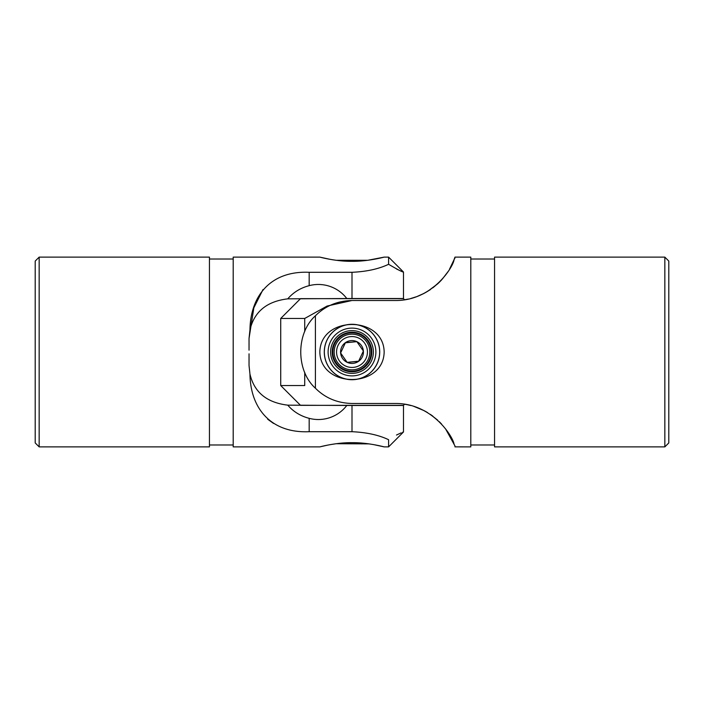 <?xml version="1.0" encoding="UTF-8"?>
<svg xmlns="http://www.w3.org/2000/svg" width="704" height="704" viewBox="0 0 704 704"><rect width="100%" height="100%" fill="white"/><g stroke="black" fill="none" stroke-linecap="round" stroke-linejoin="round"><path stroke-width="1.06" d="M327.941 445.06L319.845 446.882L233.2 446.882L233.2 257.118L319.845 257.118L330.062 259.327M332.482 259.741L336.213 260.286L367.787 260.286L384.155 257.118L388.59 257.118L403.48 272.008C403.04 272.404 398.077 269.834 388.59 264.299L388.59 257.118M263.014 289.546L253.845 307.806L249.04 338.439L249.955 329.965C250.386 295.46 271.058 270.591 309.17 272.298L352 272.298C366.511 271.647 378.708 268.981 388.59 264.299M267.67 419.223L273.574 423.456M319.845 446.882C319.871 446.855 336.415 442.438 352.062 442.675C367.664 442.455 384.173 446.864 384.155 446.882L388.59 446.882L388.59 439.701C378.787 435.037 366.59 432.37 352 431.702L309.17 431.702C271.295 433.4 250.369 408.751 249.955 374.035L249.04 365.561L249.04 353.822M384.155 446.882L373.947 444.673M369.107 443.89L336.213 443.714L330.097 444.664M384.155 257.118C384.111 257.154 367.558 261.562 351.938 261.325C336.327 261.545 319.898 257.154 319.845 257.118M209.44 259.019L233.2 259.019M209.44 444.981L233.2 444.981M35.2 261.078L39.16 257.118L209.44 257.118L209.44 446.882L39.16 446.882L35.2 442.922L35.2 261.078M39.16 257.118L39.16 446.882M346.799 298.522L287.751 298.848C293.401 292.31 300.538 287.918 309.17 285.666A35.842 35.842 0 0 1 346.799 298.522L403.48 298.522L403.48 272.008M288.64 405.161L346.799 405.478A35.842 35.842 0 0 1 309.17 418.334C300.529 416.073 293.392 411.682 287.751 405.152L288.64 405.161M402.45 432.37L403.48 431.992L403.48 405.478L346.799 405.478M396.484 268.963L399.388 270.362M399.485 270.398L401.122 271.102M287.751 298.848C266.798 301.356 254.197 311.731 249.955 329.965M249.04 350.178L249.04 338.439M249.955 374.035C254.162 392.242 266.754 402.618 287.751 405.152M388.59 439.701C408.126 429.132 408.126 429.132 388.59 439.701M401.174 432.872L396.484 435.037M351.921 300.52L327.078 306.055L304.726 318.454L280.72 318.454L300.52 298.654L403.48 298.654L404.589 299.763L408.302 299.068M407.361 404.73L404.589 404.237L403.48 405.346L300.52 405.346L280.72 385.546L304.726 385.546L304.726 372.381M280.72 385.546L280.72 318.454M304.726 318.454L304.726 331.619M379.658 352A27.658 27.658 0 0 0 352 324.342A27.658 27.658 0 0 0 324.342 352A27.658 27.658 0 0 0 352 379.658A27.658 27.658 0 0 0 379.658 352M330.616 352A21.384 21.384 0 0 0 352 373.384A21.384 21.384 0 0 0 373.384 352A21.384 21.384 0 0 0 352 330.616A21.384 21.384 0 0 0 330.616 352M332.2 352A19.8 19.8 0 0 0 352 371.8A19.8 19.8 0 0 0 371.8 352A19.8 19.8 0 0 0 352 332.2A19.8 19.8 0 0 0 332.2 352M375.883 352A23.883 23.883 0 0 0 352 328.117A23.883 23.883 0 0 0 328.117 352A23.883 23.883 0 0 0 352 375.883A23.883 23.883 0 0 0 375.883 352M324.342 353.874L324.342 350.126M379.658 353.874L379.658 350.126M339.337 360.835A15.444 15.444 0 0 0 360.835 364.663A15.444 15.444 0 0 0 364.663 343.165A15.444 15.444 0 0 0 343.165 339.337A15.444 15.444 0 0 0 339.337 360.835M366.617 341.801A17.82 17.82 0 0 1 362.199 366.617A17.82 17.82 0 0 1 337.383 362.199A17.82 17.82 0 0 1 341.801 337.383A17.82 17.82 0 0 1 366.617 341.801M342.628 358.538A11.431 11.431 0 0 0 363.387 351.023A11.431 11.431 0 0 0 345.462 342.628A11.431 11.431 0 0 0 342.628 358.538M343.878 357.667L347.151 362.349L358.538 361.372L363.387 351.023L356.849 341.651L345.462 342.628L340.613 352.977L343.878 357.667M340.613 352.977L347.151 362.349L358.626 361.187M363.387 351.023L356.849 341.651L345.374 342.813M445.579 428.894L454.96 445.905L454.96 446.864L470.8 446.882L470.8 257.118L454.969 257.118L454.045 259.714L454.96 258.095M410.837 298.461L413.688 297.651M425.269 292.732L430.382 289.608M437.703 283.818L441.302 280.227M442.253 279.18L447.744 272.017M449.601 269.016L454.045 259.714C453.614 266.006 432.942 301.083 394.83 300.52L352 300.52C337.489 300.846 325.292 305.932 315.41 315.788L315.41 388.212C325.213 398.033 337.41 403.128 352 403.48L394.83 403.48C432.705 402.838 453.631 437.897 454.045 444.286L447.762 432.01M319.845 352C320.505 315.286 383.574 315.357 384.155 352C383.522 388.758 320.355 388.573 319.845 352M379.72 352A27.72 27.72 0 0 1 352 379.72A27.72 27.72 0 0 1 324.28 352A27.72 27.72 0 0 1 352 324.28A27.72 27.72 0 0 1 379.72 352M664.84 257.118L668.8 261.078L668.8 442.922L664.84 446.882L664.84 257.118L494.56 257.118L494.56 446.882L664.84 446.882M424.125 293.339L417.217 296.437M422.928 293.946L424.6 293.093M427.469 291.465L437.659 283.853M432.854 287.839L438.935 282.647M439.067 282.515L441.672 279.831M445.588 275.088L447.973 271.665M454.045 259.714L449.513 269.174M411.374 298.32L416.249 296.789M432.854 416.161L430.443 414.436M427.469 412.535L424.591 410.898M422.928 410.054L417.217 407.563M424.116 410.652L414.075 406.472M410.837 405.539L407.422 404.747M416.249 407.211L413.802 406.384M439.305 421.714L441.654 424.151M454.96 445.905L454.045 444.286M447.656 431.851L445.535 428.85M437.703 420.182L430.382 414.392M315.41 388.212C295.918 370.753 295.838 333.309 315.41 315.788M352 272.298L352 298.522M309.17 272.298L309.17 285.666M309.17 418.334L309.17 431.702M352 405.478L352 431.702M332.834 352A19.166 19.166 0 0 0 352 371.166A19.166 19.166 0 0 0 371.166 352A19.166 19.166 0 0 0 352 332.834A19.166 19.166 0 0 0 332.834 352M403.48 431.992L388.59 446.882M494.56 259.019L470.8 259.019M494.56 444.981L470.8 444.981"/></g></svg>
